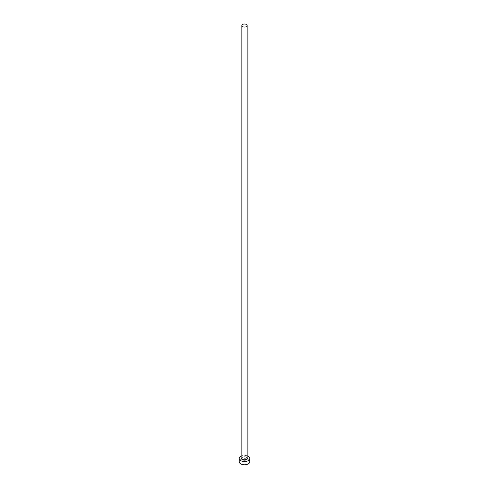 <?xml version="1.0" encoding="UTF-8"?>
<svg xmlns="http://www.w3.org/2000/svg" width="489" height="489" viewBox="0 0 489 489"><rect width="100%" height="100%" fill="white"/><g stroke="black" fill="none" stroke-linecap="round" stroke-linejoin="round"><path stroke-width="0.37" stroke-dasharray="2.44 1.83" d="M249.8 461.72A5.3 3.062 0 0 0 248.247 459.556A5.3 3.062 0 0 0 242.471 458.896A5.3 3.062 0 0 0 239.2 461.72M247.153 455.821A5.3 3.062 0 0 0 241.847 455.821M241.847 457.771A2.916 1.681 180 0 1 246.56 457.282A2.916 1.681 180 0 1 247.153 457.771M246.377 457.178A2.653 1.528 0 0 0 243.485 456.842A2.653 1.528 0 0 0 241.847 458.26C241.028 457.942 244.176 455.992 246.432 457.294L247.153 458.26A2.653 1.528 0 0 0 246.377 457.178"/><path stroke-width="0.73" d="M242.623 26.614A2.653 1.528 0 0 0 245.515 26.944A2.653 1.528 0 0 0 247.153 25.532A2.653 1.528 0 0 0 246.377 24.45A2.653 1.528 0 0 0 243.485 24.12A2.653 1.528 0 0 0 241.847 25.532A2.653 1.528 0 0 0 242.623 26.614M241.847 455.821A5.3 3.062 0 0 0 239.2 458.474A5.3 3.062 0 0 0 240.753 460.638A5.3 3.062 0 0 0 246.529 461.304A5.3 3.062 0 0 0 249.8 458.474A5.3 3.062 0 0 0 248.247 456.31A5.3 3.062 0 0 0 247.153 455.821M239.2 458.474L239.2 461.72A5.3 3.062 0 0 0 240.753 463.884A5.3 3.062 0 0 0 246.529 464.55A5.3 3.062 0 0 0 249.8 461.72L249.8 458.474M247.153 457.771A2.916 1.681 180 0 1 246.163 459.856A2.916 1.681 180 0 1 242.44 459.666A2.916 1.681 180 0 1 241.847 457.771M241.847 25.532L241.847 458.26A2.653 1.528 0 0 0 242.623 459.342A2.653 1.528 0 0 0 245.515 459.672A2.653 1.528 0 0 0 247.153 458.26L247.153 25.532"/></g></svg>
